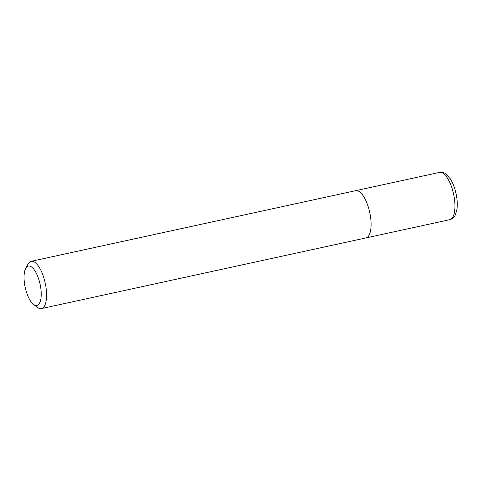 <?xml version="1.0" encoding="UTF-8"?>
<svg xmlns="http://www.w3.org/2000/svg" width="481" height="481" viewBox="0 0 481 481"><rect width="100%" height="100%" fill="white"/><g stroke="black" fill="none" stroke-linecap="round" stroke-linejoin="round"><path stroke-width="0.72" d="M35.059 305.279A20.154 7.612 77.7 0 1 33.502 304.389A20.154 7.612 77.7 0 1 25.186 287.373A20.154 7.612 77.7 0 1 25.673 268.434A20.154 7.612 77.7 0 1 39.64 282.323A20.154 7.612 77.7 0 1 35.059 305.279M25.673 268.434L27.934 264.177A24.182 9.139 77.7 0 1 31.127 261.327A24.182 9.139 77.7 0 1 45.202 283.014A24.182 9.139 77.7 0 1 41.414 308.586A24.182 9.139 77.7 0 1 39.189 308.387A24.182 9.139 77.7 0 1 37.326 307.323L33.502 304.389M31.127 261.327L355.645 190.674A24.182 9.139 77.7 0 1 369.721 212.355A24.182 9.139 77.7 0 1 365.933 237.933L41.414 308.586M439.508 172.414A24.182 9.139 77.7 0 1 453.583 194.096A24.182 9.139 77.7 0 1 449.801 219.673C452.417 218.969 454.323 217.268 455.507 214.556L456.95 209.307C457.587 204.527 457.263 199.206 455.982 193.338C454.701 187.638 452.807 182.804 450.306 178.836L445.875 173.942C445.075 172.865 442.953 172.36 439.508 172.414L355.88 190.632M366.167 237.873L449.801 219.673"/></g></svg>
